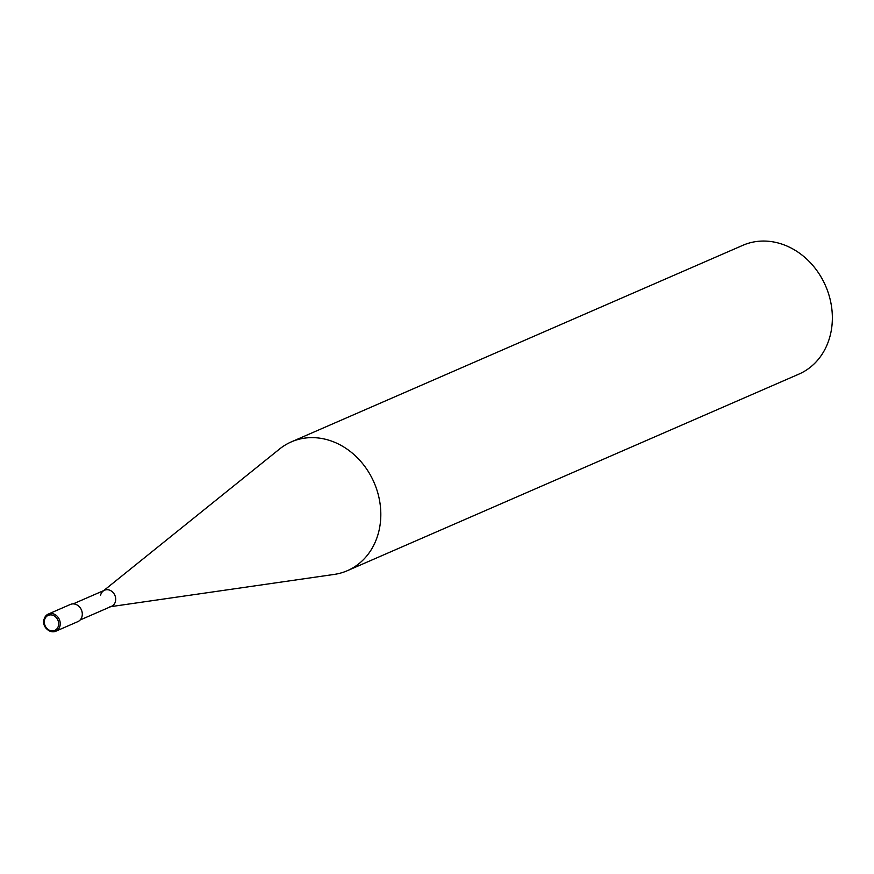 <?xml version="1.0" encoding="UTF-8"?>
<svg xmlns="http://www.w3.org/2000/svg" width="874" height="874" viewBox="0 0 874 874"><rect width="100%" height="100%" fill="white"/><g stroke="black" fill="none" stroke-linecap="round" stroke-linejoin="round"><path stroke-width="1.31" d="M291.293 441.894L742.834 245.321A70.237 59.694 66.5 0 1 809.466 261.763A70.237 59.694 66.5 0 1 830.3 335.103A70.237 59.694 66.5 0 1 798.902 374.116L347.36 570.689A70.237 59.694 -113.5 0 0 378.759 531.676A70.237 59.694 -113.5 0 0 357.925 458.337A70.237 59.694 -113.5 0 0 291.293 441.894A70.237 59.694 -113.5 0 0 279.614 448.974L103.744 590.573M110.747 606.654L334.229 574.415A70.237 59.694 -113.5 0 0 347.36 570.689M100.608 595.107A8.773 7.451 66.5 0 1 103.077 591.119A8.773 7.451 66.5 0 1 112.145 591.622A8.773 7.451 66.5 0 1 115.455 601.443A8.773 7.451 66.5 0 1 109.895 606.785M73.154 603.89L104.53 590.234A8.773 7.451 66.5 0 1 112.855 592.288A8.773 7.451 66.5 0 1 115.455 601.443A8.773 7.451 66.5 0 1 111.533 606.316L80.157 619.972M44.039 619.6A9.363 7.953 -113.5 0 0 47.021 629.171A9.363 7.953 -113.5 0 0 55.783 631.236C43.023 632.481 42.859 620.682 43.973 619.404L48.31 614.061L70.368 604.458A9.363 7.953 66.5 0 1 79.25 606.654A9.363 7.953 66.5 0 1 82.025 616.432A9.363 7.953 66.5 0 1 77.841 621.633L55.783 631.236A9.363 7.953 -113.5 0 0 59.967 626.035A9.363 7.953 -113.5 0 0 57.192 616.257A9.363 7.953 -113.5 0 0 48.31 614.061A9.363 7.953 -113.5 0 0 44.115 619.262M58.416 625.86A8.194 6.959 66.5 0 1 49.632 630.34A8.194 6.959 66.5 0 1 44.541 619.928A8.194 6.959 66.5 0 1 53.325 615.449A8.194 6.959 66.5 0 1 58.416 625.86"/></g></svg>

